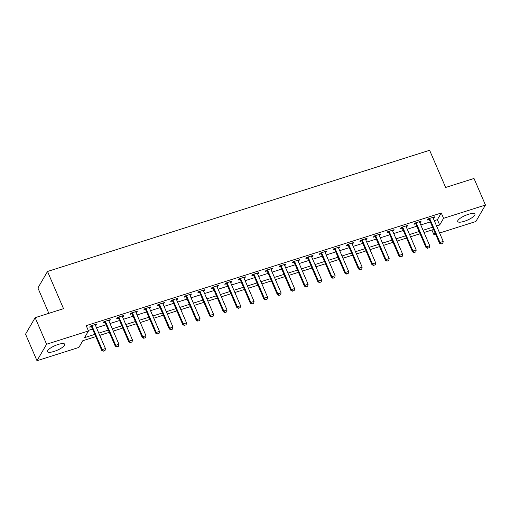 <?xml version="1.0" encoding="UTF-8"?>
<svg xmlns="http://www.w3.org/2000/svg" width="511" height="511" viewBox="0 0 511 511"><rect width="100%" height="100%" fill="white"/><g stroke="black" fill="none" stroke-linecap="round" stroke-linejoin="round"><path stroke-width="0.77" d="M58.139 344.465A9.377 2.549 -23.3 0 1 64.725 344.229A9.377 2.549 -23.3 0 1 54.089 351.415A9.377 2.549 -23.3 0 1 47.504 351.645A9.377 2.549 -23.3 0 1 58.139 344.465M468.351 214.339A9.377 2.549 -23.3 0 1 474.936 214.109A9.377 2.549 -23.3 0 1 464.301 221.295A9.377 2.549 -23.3 0 1 457.715 221.525A9.377 2.549 -23.3 0 1 468.351 214.339M48.832 313.332L37.91 287.968L47.51 271.482L429.617 150.279L445.637 187.467L474.01 178.467L485.45 205.032L475.85 221.519L439.607 233.016M435.647 234.268L433.96 234.805L435.065 232.914M431.897 230.007L433.96 234.805M95.793 336.621L82.769 340.754L78.879 347.435L36.99 360.721L46.597 344.235L88.48 330.949L84.59 337.637L94.829 334.386M46.597 344.235L35.15 317.676L25.55 334.162L36.99 360.721M434.286 220.669L437.384 219.685L441.274 213.004L86.193 325.641L88.48 330.949M88.256 330.432L92.542 329.071M96.502 327.819L106.052 324.785M110.012 323.533L119.568 320.499M123.521 319.247L133.077 316.213M137.031 314.961L146.587 311.927M150.547 310.675L160.103 307.641M164.057 306.389L173.612 303.355M177.566 302.103L187.122 299.069M191.082 297.817L200.631 294.783M204.592 293.531L214.147 290.497M218.101 289.245L227.657 286.211M231.617 284.959L241.166 281.925M245.127 280.673L254.682 277.639M258.636 276.387L268.192 273.353M272.152 272.101L281.702 269.067M285.662 267.815L295.217 264.781M299.171 263.529L308.727 260.495M312.687 259.243L322.237 256.215M326.197 254.957L335.753 251.929M339.706 250.671L349.262 247.643M353.222 246.385L362.772 243.357M366.732 242.099L376.288 239.071M380.241 237.813L389.797 234.785M393.751 233.527L403.307 230.499M407.267 229.241L416.823 226.213M420.777 224.955L430.332 221.927M433.219 218.191L433.992 217.948L434.637 216.836L428.154 218.893L427.503 220.005L429.183 219.475M419.71 222.477L420.476 222.234L421.128 221.122L414.638 223.179L413.993 224.291L415.673 223.761M406.2 226.763L406.967 226.52L407.618 225.408L401.129 227.465L400.483 228.577L402.157 228.047M392.684 231.049L393.457 230.806L394.102 229.695L387.619 231.751L386.968 232.863L388.647 232.333M379.175 235.335L379.941 235.092L380.593 233.981L374.109 236.037L373.458 237.149L375.138 236.619M365.665 239.621L366.432 239.378L367.083 238.267L360.594 240.323L359.948 241.435L361.622 240.905M352.156 243.907L352.922 243.664L353.567 242.553L347.084 244.609L346.432 245.721L348.112 245.191M338.64 248.193L339.406 247.95L340.058 246.839L333.574 248.895L332.923 250.007L334.603 249.477M325.13 252.479L325.897 252.236L326.548 251.125L320.058 253.181L319.413 254.293L321.087 253.763M311.621 256.765L312.387 256.522L313.032 255.411L306.549 257.467L305.897 258.579L307.577 258.049M298.105 261.051L298.871 260.808L299.523 259.697L293.039 261.753L292.388 262.865L294.068 262.335M284.595 265.337L285.362 265.094L286.013 263.983L279.523 266.039L278.878 267.151L280.552 266.621M271.086 269.623L271.852 269.38L272.497 268.269L266.014 270.325L265.362 271.437L267.042 270.907M257.57 273.909L258.336 273.666L258.988 272.555L252.504 274.611L251.853 275.723L253.533 275.193M244.06 278.195L244.826 277.952L245.478 276.841L238.988 278.897L238.343 280.009L240.023 279.479M230.55 282.481L231.317 282.238L231.962 281.127L225.479 283.183L224.827 284.295L226.507 283.765M217.034 286.767L217.807 286.524L218.453 285.413L211.969 287.469L211.318 288.581L212.998 288.051M203.525 291.053L204.291 290.81L204.943 289.699L198.453 291.755L197.808 292.867L199.488 292.337M190.015 295.339L190.782 295.096L191.427 293.985L184.944 296.041L184.299 297.153L185.972 296.623M176.499 299.625L177.272 299.382L177.917 298.271L171.434 300.327L170.783 301.439L172.463 300.909M162.99 303.911L163.756 303.668L164.408 302.557L157.925 304.613L157.273 305.725L158.953 305.195M149.48 308.197L150.247 307.954L150.898 306.843L144.409 308.9L143.763 310.011L145.437 309.481M135.964 312.483L136.737 312.24L137.382 311.129L130.899 313.186L130.248 314.297L131.927 313.767M122.455 316.769L123.221 316.526L123.873 315.408L117.389 317.472L116.738 318.583L118.418 318.053M108.945 321.055L109.712 320.812L110.363 319.694L103.874 321.758L103.228 322.869L104.902 322.339M95.436 325.341L96.202 325.098L96.847 323.98L90.364 326.044L89.712 327.155L91.392 326.625M35.15 317.676L63.53 308.67L47.51 271.482M441.274 213.004L443.567 218.318L485.45 205.032M436.579 225.983L439.671 225L443.567 218.318M98.789 333.127L108.338 330.1M112.299 328.848L121.854 325.814M125.808 324.562L135.364 321.528M139.324 320.276L148.873 317.242M152.834 315.99L162.389 312.956M166.343 311.704L175.899 308.67M179.859 307.418L189.409 304.384M193.369 303.132L202.924 300.098M206.878 298.846L216.434 295.812M220.394 294.56L229.944 291.526M233.904 290.274L243.46 287.239M247.413 285.988L256.969 282.953M260.929 281.702L270.479 278.667M274.439 277.416L283.995 274.381M287.949 273.13L297.504 270.095M301.458 268.843L311.014 265.809M314.974 264.557L324.53 261.523M328.484 260.271L338.039 257.237M341.993 255.985L351.549 252.951M355.509 251.699L365.058 248.665M369.019 247.413L378.574 244.379M382.528 243.127L392.084 240.093M396.044 238.841L405.593 235.807M409.554 234.555L419.109 231.521M423.063 230.269L432.619 227.235M437.646 228.474L437.857 228.123L437.537 228.219M433.584 229.477L424.028 232.505M420.074 233.763L410.518 236.791M406.558 238.049L397.009 241.077M393.048 242.335L383.493 245.363M379.539 246.621L369.983 249.649M366.023 250.907L356.474 253.935M352.513 255.193L342.958 258.221M339.004 259.479L329.448 262.507M325.488 263.765L315.939 266.793M311.978 268.045L302.423 271.079M298.469 272.331L288.913 275.365M284.953 276.617L275.403 279.651M271.443 280.903L261.887 283.937M257.934 285.189L248.378 288.223M244.418 289.475L234.868 292.509M230.908 293.761L221.352 296.795M217.399 298.047L207.843 301.081M203.889 302.333L194.333 305.367M190.373 306.619L180.817 309.653M176.863 310.905L167.308 313.939M163.354 315.191L153.798 318.225M149.838 319.477L140.289 322.511M136.328 323.763L126.773 326.797M122.819 328.049L113.263 331.083M109.303 332.335L99.754 335.369M437.384 219.685L439.671 225M433.647 217.149L433.992 217.948M420.131 221.435L420.476 222.234M406.622 225.721L406.967 226.52M393.112 230.007L393.457 230.806M379.596 234.294L379.941 235.092M366.087 238.58L366.432 239.378M352.577 242.866L352.922 243.664M339.068 247.152L339.406 247.95M325.552 251.438L325.897 252.236M312.042 255.724L312.387 256.522M298.533 260.01L298.871 260.808M285.017 264.296L285.362 265.094M271.507 268.582L271.852 269.38M257.998 272.868L258.336 273.666M244.482 277.154L244.826 277.952M230.972 281.44L231.317 282.238M217.462 285.726L217.807 286.524M203.946 290.012L204.291 290.81M190.437 294.298L190.782 295.096M176.927 298.584L177.272 299.382M163.411 302.87L163.756 303.668M149.902 307.156L150.247 307.954M136.392 311.442L136.737 312.24M122.876 315.728L123.221 316.526M109.367 320.014L109.712 320.812M95.857 324.3L96.202 325.098M441.191 243.9L442.813 243.389L441.191 243.9L439.977 242.444L439.511 243.242L429.444 219.871A1.201 1.086 30.2 0 0 429.253 219.564L428.582 218.759M433.034 217.347L433.066 217.699A1.201 1.086 30.2 0 0 433.156 218.037L443.222 241.416L439.977 242.444L429.911 219.066A1.201 1.086 30.2 0 0 429.725 218.759L429.483 218.472M442.813 243.389L443.222 241.416M439.511 243.242L441.114 244.034M427.681 248.186L429.304 247.675L427.681 248.186L426.468 246.73L426.002 247.528L415.935 224.157A1.201 1.086 30.2 0 0 415.743 223.85L415.066 223.045M419.518 221.633L419.557 221.985A1.201 1.086 30.2 0 0 419.646 222.323L429.713 245.702L426.468 246.73L416.401 223.352A1.201 1.086 30.2 0 0 416.21 223.045L415.967 222.758M429.304 247.675L429.713 245.702M426.002 247.528L427.598 248.32M414.166 252.472L415.788 251.961L414.166 252.472L412.958 251.016L412.492 251.814L402.419 228.443A1.201 1.086 30.2 0 0 402.234 228.136L401.557 227.331M406.009 225.919L406.047 226.271A1.201 1.086 30.2 0 0 406.13 226.609L416.197 249.988L412.958 251.016L402.892 227.638A1.201 1.086 30.2 0 0 402.7 227.331L402.457 227.044M415.788 251.961L416.197 249.988M412.492 251.814L414.089 252.606M400.656 256.758L402.278 256.247L400.656 256.758L399.442 255.302L398.976 256.1L388.909 232.729A1.201 1.086 30.2 0 0 388.718 232.422L388.047 231.617M392.499 230.206L392.531 230.557A1.201 1.086 30.2 0 0 392.62 230.895L402.687 254.274L399.442 255.302L389.376 231.924A1.201 1.086 30.2 0 0 389.19 231.617L388.948 231.33M402.278 256.247L402.687 254.274M398.976 256.1L400.579 256.892M387.146 261.044L388.769 260.533L387.146 261.044L385.933 259.588L385.466 260.386L375.4 237.008A1.201 1.086 30.2 0 0 375.208 236.708L374.531 235.903M378.99 234.492L379.021 234.843A1.201 1.086 30.2 0 0 379.111 235.181L389.178 258.56L385.933 259.588L375.866 236.21A1.201 1.086 30.2 0 0 375.674 235.903L375.432 235.616M388.769 260.533L389.178 258.56M385.466 260.386L387.07 261.178M373.63 265.33L375.253 264.819L373.63 265.33L372.423 263.874L371.957 264.672L361.89 241.294A1.201 1.086 30.2 0 0 361.699 240.994L361.022 240.189M365.474 238.778L365.512 239.129A1.201 1.086 30.2 0 0 365.595 239.467L375.668 262.846L372.423 263.874L362.356 240.496A1.201 1.086 30.2 0 0 362.165 240.189L361.922 239.902M375.253 264.819L375.668 262.846M371.957 264.672L373.554 265.465M360.121 269.616L361.743 269.105L360.121 269.616L358.914 268.16L358.441 268.958L348.374 245.58A1.201 1.086 30.2 0 0 348.189 245.28L347.512 244.475M351.964 243.057L351.996 243.415A1.201 1.086 30.2 0 0 352.085 243.753L362.152 267.132L358.914 268.16L348.841 244.782A1.201 1.086 30.2 0 0 348.655 244.475L348.413 244.188M361.743 269.105L362.152 267.132M358.441 268.958L360.044 269.751M346.611 273.902L348.234 273.385L346.611 273.902L345.398 272.446L344.931 273.244L334.865 249.866A1.201 1.086 30.2 0 0 334.673 249.566L333.996 248.761M338.454 247.343L338.486 247.701A1.201 1.086 30.2 0 0 338.576 248.039L348.643 271.418L345.398 272.446L335.331 249.068A1.201 1.086 30.2 0 0 335.139 248.761L334.897 248.474M348.234 273.385L348.643 271.418M344.931 273.244L346.535 274.037M333.095 278.188L334.718 277.671L333.095 278.188L331.888 276.732L331.422 277.53L321.355 254.152A1.201 1.086 30.2 0 0 321.163 253.852L320.486 253.047M324.939 251.629L324.977 251.987A1.201 1.086 30.2 0 0 325.06 252.325L335.133 275.704L331.888 276.732L321.821 253.354A1.201 1.086 30.2 0 0 321.63 253.047L321.387 252.76M334.718 277.671L335.133 275.704M331.422 277.53L333.019 278.323M319.586 282.474L321.208 281.957L319.586 282.474L318.379 281.018L317.906 281.817L307.839 258.438A1.201 1.086 30.2 0 0 307.654 258.138L306.977 257.333M311.429 255.915L311.461 256.273A1.201 1.086 30.2 0 0 311.55 256.611L321.617 279.99L318.379 281.018L308.305 257.64A1.201 1.086 30.2 0 0 308.12 257.333L307.877 257.046M321.208 281.957L321.617 279.99M317.906 281.817L319.509 282.609M306.076 286.76L307.699 286.243L306.076 286.76L304.863 285.304L304.396 286.103L294.33 262.724A1.201 1.086 30.2 0 0 294.138 262.424L293.461 261.619M297.919 260.201L297.951 260.559A1.201 1.086 30.2 0 0 298.041 260.897L308.107 284.276L304.863 285.304L294.796 261.926A1.201 1.086 30.2 0 0 294.604 261.619L294.368 261.332M307.699 286.243L308.107 284.276M304.396 286.103L306 286.895M292.567 291.046L294.183 290.529L292.567 291.046L291.353 289.59L290.887 290.389L280.82 267.01A1.201 1.086 30.2 0 0 280.628 266.71L279.951 265.905M284.403 264.487L284.442 264.845A1.201 1.086 30.2 0 0 284.525 265.183L294.598 288.562L291.353 289.59L281.286 266.212A1.201 1.086 30.2 0 0 281.095 265.905L280.852 265.618M294.183 290.529L294.598 288.562M290.887 290.389L292.484 291.181M279.051 295.332L280.673 294.815L279.051 295.332L277.843 293.876L277.371 294.675L267.304 271.296A1.201 1.086 30.2 0 0 267.119 270.99L266.442 270.191M270.894 268.773L270.926 269.131A1.201 1.086 30.2 0 0 271.015 269.469L281.082 292.848L277.843 293.876L267.77 270.498A1.201 1.086 30.2 0 0 267.585 270.191L267.342 269.904M280.673 294.815L281.082 292.848M277.371 294.675L278.974 295.467M265.541 299.618L267.164 299.101L265.541 299.618L264.328 298.162L263.861 298.961L253.795 275.582A1.201 1.086 30.2 0 0 253.603 275.276L252.932 274.477M257.384 273.059L257.416 273.417A1.201 1.086 30.2 0 0 257.506 273.755L267.572 297.134L264.328 298.162L254.261 274.784A1.201 1.086 30.2 0 0 254.069 274.477L253.833 274.19M267.164 299.101L267.572 297.134M263.861 298.961L265.465 299.753M252.032 303.904L253.648 303.387L252.032 303.904L250.818 302.448L250.352 303.247L240.285 279.868A1.201 1.086 30.2 0 0 240.093 279.562L239.416 278.763M243.868 277.345L243.907 277.703A1.201 1.086 30.2 0 0 243.996 278.041L254.063 301.42L250.818 302.448L240.751 279.07A1.201 1.086 30.2 0 0 240.56 278.763L240.317 278.476M253.648 303.387L254.063 301.42M250.352 303.247L251.949 304.039M238.516 308.19L240.138 307.673L238.516 308.19L237.308 306.734L236.842 307.533L226.769 284.154A1.201 1.086 30.2 0 0 226.584 283.848L225.907 283.049M230.359 281.631L230.391 281.989A1.201 1.086 30.2 0 0 230.48 282.328L240.547 305.706L237.308 306.734L227.242 283.356A1.201 1.086 30.2 0 0 227.05 283.049L226.807 282.762M240.138 307.673L240.547 305.706M236.842 307.533L238.439 308.325M225.006 312.476L226.629 311.959L225.006 312.476L223.792 311.02L223.326 311.819L213.259 288.44A1.201 1.086 30.2 0 0 213.068 288.134L212.397 287.329M216.849 285.917L216.881 286.275A1.201 1.086 30.2 0 0 216.971 286.614L227.037 309.992L223.792 311.02L213.726 287.642A1.201 1.086 30.2 0 0 213.541 287.335L213.298 287.048M226.629 311.959L227.037 309.992M223.326 311.819L224.929 312.611M211.497 316.763L213.113 316.245L211.497 316.763L210.283 315.306L209.817 316.105L199.75 292.726A1.201 1.086 30.2 0 0 199.558 292.42L198.881 291.615M203.333 290.203L203.372 290.561A1.201 1.086 30.2 0 0 203.461 290.9L213.528 314.278L210.283 315.306L200.216 291.928A1.201 1.086 30.2 0 0 200.025 291.621L199.782 291.334M213.113 316.245L213.528 314.278M209.817 316.105L211.413 316.897M197.981 321.049L199.603 320.531L197.981 321.049L196.773 319.592L196.307 320.391L186.234 297.012A1.201 1.086 30.2 0 0 186.049 296.706L185.372 295.901M189.824 294.489L189.856 294.847A1.201 1.086 30.2 0 0 189.945 295.186L200.012 318.557L196.773 319.592L186.707 296.214A1.201 1.086 30.2 0 0 186.515 295.907L186.272 295.62M199.603 320.531L200.012 318.557M196.307 320.391L197.904 321.183M184.471 325.335L186.093 324.817L184.471 325.335L183.257 323.878L182.791 324.677L172.724 301.298A1.201 1.086 30.2 0 0 172.533 300.992L171.862 300.187M176.314 298.775L176.346 299.133A1.201 1.086 30.2 0 0 176.436 299.472L186.502 322.843L183.257 323.878L173.191 300.5A1.201 1.086 30.2 0 0 173.005 300.193L172.763 299.906M186.093 324.817L186.502 322.843M182.791 324.677L184.394 325.469M170.961 329.621L172.584 329.103L170.961 329.621L169.748 328.158L169.282 328.963L159.215 305.584A1.201 1.086 30.2 0 0 159.023 305.278L158.346 304.473M162.798 303.061L162.837 303.419A1.201 1.086 30.2 0 0 162.926 303.758L172.993 327.129L169.748 328.158L159.681 304.786A1.201 1.086 30.2 0 0 159.489 304.479L159.247 304.192M172.584 329.103L172.993 327.129M169.282 328.963L170.878 329.755M157.445 333.907L159.068 333.389L157.445 333.907L156.238 332.444L155.772 333.249L145.699 309.87A1.201 1.086 30.2 0 0 145.514 309.564L144.837 308.759M149.289 307.347L149.327 307.705A1.201 1.086 30.2 0 0 149.41 308.044L159.477 331.415L156.238 332.444L146.172 309.072A1.201 1.086 30.2 0 0 145.98 308.765L145.737 308.478M159.068 333.389L159.477 331.415M155.772 333.249L157.369 334.041M143.936 338.193L145.558 337.675L143.936 338.193L142.722 336.73L142.256 337.535L132.189 314.156A1.201 1.086 30.2 0 0 132.004 313.85L131.327 313.045M135.779 311.633L135.811 311.991A1.201 1.086 30.2 0 0 135.9 312.33L145.967 335.701L142.722 336.73L132.656 313.358A1.201 1.086 30.2 0 0 132.47 313.051L132.228 312.764M145.558 337.675L145.967 335.701M142.256 337.535L143.859 338.327M130.426 342.479L132.049 341.961L130.426 342.479L129.213 341.016L128.746 341.821L118.68 318.442A1.201 1.086 30.2 0 0 118.488 318.136L117.811 317.331M122.27 315.919L122.301 316.277A1.201 1.086 30.2 0 0 122.391 316.616L132.458 339.987L129.213 341.016L119.146 317.644A1.201 1.086 30.2 0 0 118.954 317.337L118.712 317.05M132.049 341.961L132.458 339.987M128.746 341.821L130.35 342.613M116.91 346.765L118.533 346.247L116.91 346.765L115.703 345.302L115.237 346.107L105.17 322.728A1.201 1.086 30.2 0 0 104.979 322.422L104.301 321.617M108.754 320.205L108.792 320.563A1.201 1.086 30.2 0 0 108.875 320.902L118.948 344.273L115.703 345.302L105.636 321.93A1.201 1.086 30.2 0 0 105.445 321.623L105.202 321.336M118.533 346.247L118.948 344.273M115.237 346.107L116.834 346.899M103.401 351.051L105.023 350.533L103.401 351.051L102.194 349.588L101.721 350.393L91.654 327.014A1.201 1.086 30.2 0 0 91.469 326.708L90.792 325.903M95.244 324.491L95.276 324.849A1.201 1.086 30.2 0 0 95.365 325.188L105.432 348.559L102.194 349.588L92.121 326.216A1.201 1.086 30.2 0 0 91.935 325.909L91.693 325.622M105.023 350.533L105.432 348.559M101.721 350.393L103.324 351.185M429.725 218.759L429.253 219.564M429.911 219.066L429.444 219.871M416.21 223.045L415.743 223.85M416.401 223.352L415.935 224.157M402.7 227.331L402.234 228.136M402.892 227.638L402.419 228.443M389.19 231.617L388.718 232.422M389.376 231.924L388.909 232.729M375.674 235.903L375.208 236.708M375.866 236.21L375.4 237.008M362.165 240.189L361.699 240.994M362.356 240.496L361.89 241.294M348.655 244.475L348.189 245.28M348.841 244.782L348.374 245.58M335.139 248.761L334.673 249.566M335.331 249.068L334.865 249.866M321.63 253.047L321.163 253.852M321.821 253.354L321.355 254.152M308.12 257.333L307.654 258.138M308.305 257.64L307.839 258.438M294.604 261.619L294.138 262.424M294.796 261.926L294.33 262.724M281.095 265.905L280.628 266.71M281.286 266.212L280.82 267.01M267.585 270.191L267.119 270.99M267.77 270.498L267.304 271.296M254.069 274.477L253.603 275.276M254.261 274.784L253.795 275.582M240.56 278.763L240.093 279.562M240.751 279.07L240.285 279.868M227.05 283.049L226.584 283.848M227.242 283.356L226.769 284.154M213.541 287.335L213.068 288.134M213.726 287.642L213.259 288.44M200.025 291.621L199.558 292.42M200.216 291.928L199.75 292.726M186.515 295.907L186.049 296.706M186.707 296.214L186.234 297.012M173.005 300.193L172.533 300.992M173.191 300.5L172.724 301.298M159.489 304.479L159.023 305.278M159.681 304.786L159.215 305.584M145.98 308.765L145.514 309.564M146.172 309.072L145.699 309.87M132.47 313.051L132.004 313.85M132.656 313.358L132.189 314.156M118.954 317.337L118.488 318.136M119.146 317.644L118.68 318.442M105.445 321.623L104.979 322.422M105.636 321.93L105.17 322.728M91.935 325.909L91.469 326.708M92.121 326.216L91.654 327.014"/></g></svg>
